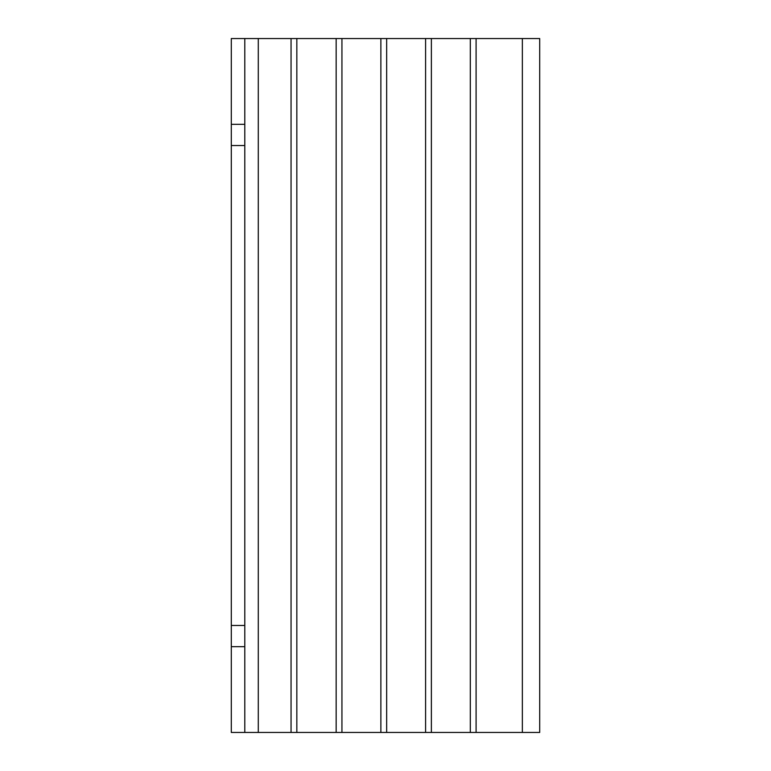 <?xml version="1.0" encoding="UTF-8"?>
<svg xmlns="http://www.w3.org/2000/svg" width="771" height="771" viewBox="0 0 771 771"><rect width="100%" height="100%" fill="white"/><g stroke="black" fill="none" stroke-linecap="round" stroke-linejoin="round"><path stroke-width="1.16" d="M341.939 732.45L539.7 732.45L539.7 38.55L244.792 38.55L244.792 124.324L231.3 124.324L231.3 732.45L341.939 732.45L341.939 38.55M231.3 124.324L231.3 38.55L244.792 38.55M522.352 732.45L522.352 38.55M476.092 732.45L476.092 38.55M470.31 732.45L470.31 38.55M431.375 732.45L431.375 38.55M425.592 732.45L425.592 38.55M386.656 732.45L386.656 38.55M380.874 732.45L380.874 38.55M336.156 732.45L336.156 38.55M231.3 646.676L244.792 646.676L244.792 625.474L231.3 625.474M244.792 646.676L244.792 732.45M296.835 38.55L296.835 732.45M291.053 38.55L291.053 732.45M244.792 625.474L244.792 124.324M258.285 38.55L258.285 732.45M244.792 145.526L231.3 145.526"/></g></svg>
